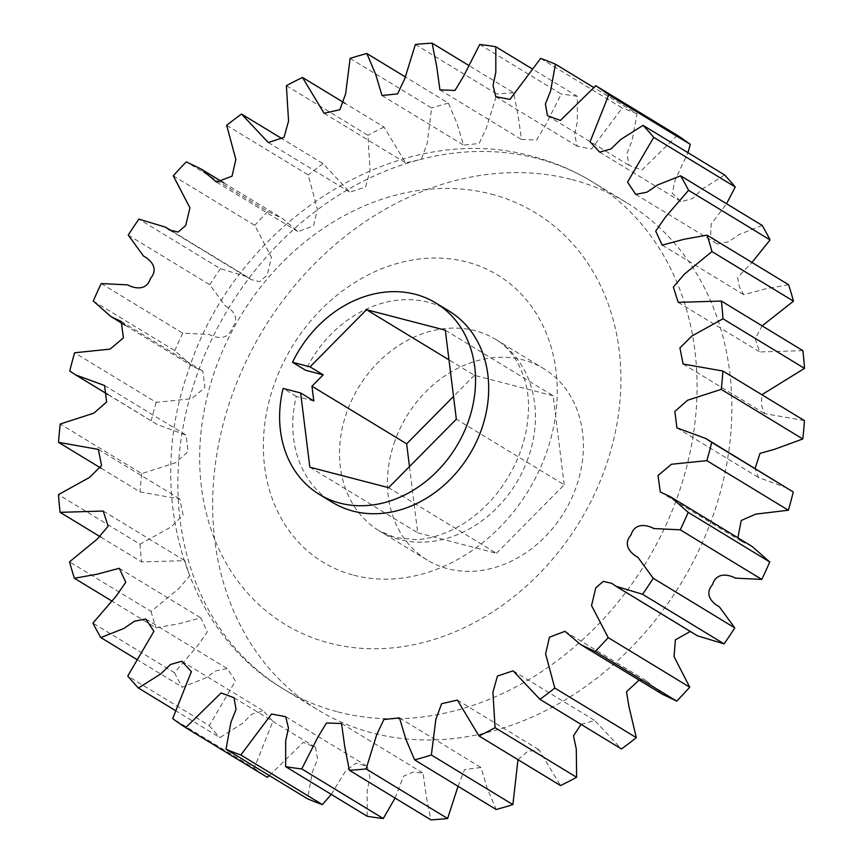<?xml version="1.0" encoding="UTF-8"?>
<svg xmlns="http://www.w3.org/2000/svg" width="863" height="863" viewBox="0 0 863 863"><rect width="100%" height="100%" fill="white"/><g stroke="black" fill="none" stroke-linecap="round" stroke-linejoin="round"><path stroke-width="0.65" stroke-dasharray="4.32 3.24" d="M571.899 179.558A296.904 244.391 121.3 0 1 626.57 202.643A296.904 244.391 121.3 0 1 698.189 551.694A296.904 244.391 121.3 0 1 372.633 733.032A296.904 244.391 121.3 0 1 317.962 709.947A296.904 244.391 121.3 0 1 246.333 360.907A296.904 244.391 121.3 0 1 571.899 179.558M394.952 440.766A112.039 92.222 -58.7 0 0 427.196 560.022A112.039 92.222 -58.7 0 0 575.891 487.843A112.039 92.222 -58.7 0 0 543.658 368.587A112.039 92.222 -58.7 0 0 394.952 440.766M313.798 400.961L296.279 396.408A112.039 92.222 -58.7 0 0 332.503 502.417M448.965 310.982A112.039 92.222 -58.7 0 0 305.675 370.303M269.396 775.61L303.226 742.407L315.545 747.326L317.584 759.019L312.428 771.986L307.541 798.804M331.273 794.402L345.815 770.681L356.009 763.226L367.228 766.322L369.968 777.595L367.185 790.594L367.185 816.247M395.071 798.07L403.582 776.215L413.107 772.094L423.064 773.119L426.268 796.301L430.874 819.85M458.048 786.312L464.585 769.526L481.015 767.498L487.412 788.901L496.149 809.483M517.983 759.677L527.455 751.565L538.9 749.688L560.508 785.546M581.058 724.37L594.661 720.422L621.479 748.955M639.105 680.098L646.484 680.907L662.05 694.057M690.249 631.446L697.477 635.837M751.932 546.322L741.792 541.554L737.919 537.789M787.347 488.091L758.437 477.476L755.06 468.447M804.456 420.637L764.64 413.604L761.436 405.049L761.856 394.725M802.881 350.658L759.742 351.953L755.168 338.781L762.137 325.869M788.599 284.736L765.837 288.803L743.755 294.704L739.321 286.796L737.606 277.487L751.964 262.46M762.169 225.416L739.127 234.553L728.458 241.791L717.25 244.002L710.67 235.459L711.134 224.153L726.57 203.754M724.586 174.962L702.277 189.073L692.493 198.533L681.198 201.748L672.191 193.204L675.298 179.623L687.919 152.654M677.315 135.318L641.921 170.043L628.987 165.275L626.948 153.582L632.104 140.604L636.991 113.787L593.604 87.39M540.637 58.414L622.169 108.015L591.468 149.008L577.304 146.279L574.553 135.006L577.336 122.007L577.347 96.354L531.727 68.598M479.72 44.488L561.252 94.089L545.243 125.588L536.527 140.033L521.457 139.482L518.253 116.3L513.658 92.751L467.929 64.93M415.383 44.488L496.915 94.089L486.333 128.166L479.116 143.506L463.517 145.103L457.12 123.7L448.382 103.118L404.952 76.688M350.108 58.404L431.64 108.004L427.185 143.387L421.414 159.299L405.632 162.913L384.024 127.055L345.017 103.323M286.387 85.707L367.918 135.308L370.087 170.691L365.556 186.947L349.871 192.179L323.053 163.646L281.942 138.63M226.678 125.34L308.21 174.941L317.379 209.094L313.571 225.761L298.048 231.694L282.481 218.533L267.821 211.478L186.289 161.888M173.269 175.793L254.801 225.394L271.457 257.39L267.228 275.124L259.655 281.651L251.219 279.655L247.055 276.764L220.443 268.727L138.911 219.126M128.231 235.114L209.752 284.714L225.124 305.739C232.233 309.472 240.669 318.134 231.985 328.026C228.188 340.529 216.182 338.274 209.126 334.445L182.74 333.183L101.219 283.582M93.269 301.036L174.801 350.637L192.6 366.279L202.74 371.036L204.963 387.487L191.554 398.738L156.171 402.363L74.639 352.773M69.741 371.014L157.174 424.51L186.084 435.114L188.134 451.608L175.394 462.762L141.748 473.625L60.216 424.024M101.144 468.275L140.076 491.964L179.882 498.987L183.085 515.071L171.122 526.98L140.022 544.219L58.49 494.618M100.863 537.131L141.651 561.942L184.79 560.648L189.644 575.858L178.673 588.782L151.057 611.436L69.536 561.835M111.036 600.54L155.933 627.854L178.684 623.787L200.777 617.886L207.325 631.835L197.681 645.751L174.445 672.687L92.924 623.086M136.43 659.246L182.363 687.185L205.394 678.048L216.074 670.81L227.282 668.598L235.448 680.907L209.278 725.621L127.756 676.02M175.081 710.346L219.936 737.638L242.255 723.528L252.028 714.057L263.323 710.853L272.924 721.241L254.218 768.21L172.686 718.609M296.279 396.408L283.118 388.404M254.218 768.21A380.928 313.56 -58.7 0 0 267.217 777.283M209.278 725.621A380.928 313.56 -58.7 0 0 219.936 737.638M174.445 672.687A380.928 313.56 -58.7 0 0 182.363 687.185M151.057 611.436A380.928 313.56 -58.7 0 0 155.933 627.854M140.022 544.219A380.928 313.56 -58.7 0 0 141.651 561.942M141.748 473.625A380.928 313.56 -58.7 0 0 140.076 491.964M156.171 402.363A380.928 313.56 -58.7 0 0 151.273 420.615M182.74 333.183A380.928 313.56 -58.7 0 0 174.801 350.637M220.443 268.727A380.928 313.56 -58.7 0 0 209.752 284.714M267.821 211.478A380.928 313.56 -58.7 0 0 254.801 225.394M323.053 163.646A380.928 313.56 -58.7 0 0 308.21 174.941M384.024 127.055A380.928 313.56 -58.7 0 0 367.918 135.308M448.382 103.118A380.928 313.56 -58.7 0 0 431.64 108.004M513.658 92.751A380.928 313.56 -58.7 0 0 496.915 94.089M577.347 96.354A380.928 313.56 -58.7 0 0 561.252 94.089M636.991 113.787A380.928 313.56 -58.7 0 0 622.169 108.015M409.483 466.57L417.692 532.805L309.839 467.196M417.692 532.805L496.462 553.291L388.609 487.681M496.462 553.291L564.197 484.79L456.344 419.181M564.197 484.79L553.161 395.804L445.308 330.195M553.161 395.804L474.391 375.319L448.987 359.871M474.391 375.319L453.517 396.43M337.843 711.878A296.904 244.391 -58.7 0 0 663.41 530.529A296.904 244.391 -58.7 0 0 591.791 181.489A296.904 244.391 -58.7 0 0 537.11 158.404A296.904 244.391 -58.7 0 0 211.554 339.742A296.904 244.391 -58.7 0 0 283.172 688.793A296.904 244.391 -58.7 0 0 337.843 711.878M491.133 194.078A240.885 198.274 121.3 0 1 604.812 469.202A240.885 198.274 121.3 0 1 329.472 643.129A240.885 198.274 121.3 0 1 215.793 368.005A240.885 198.274 121.3 0 1 491.133 194.078M527.951 458.674A112.039 92.222 121.3 0 1 399.882 539.569A112.039 92.222 121.3 0 1 379.245 530.853A112.039 92.222 121.3 0 1 347.012 411.608A112.039 92.222 121.3 0 1 475.071 330.712A112.039 92.222 121.3 0 1 495.707 339.418A112.039 92.222 121.3 0 1 527.951 458.674M353.906 575.243A168.058 138.339 -58.7 0 0 546.009 453.906A168.058 138.339 -58.7 0 0 466.7 261.964A168.058 138.339 -58.7 0 0 274.596 383.301A168.058 138.339 -58.7 0 0 353.906 575.243M626.57 202.643L591.791 181.489C573.291 170.248 553.496 161.888 532.417 156.397C396.063 117.756 234.089 224.143 187.724 372.87C145.426 492.827 183.743 630.389 283.172 688.793L317.962 709.947M427.196 560.022L379.245 530.853L395.189 537.563L415.491 539.623C427.595 539.202 440.357 535.696 453.755 529.105C470.162 520.842 484.823 508.609 497.757 492.417C516.71 467.498 526.905 440.842 528.318 412.417C530.465 383.032 517.239 351.651 495.707 339.418L543.658 368.587M234.013 697.725L315.545 747.326M285.696 716.721L367.228 766.322M341.543 723.518L423.064 773.119M399.483 717.897L481.015 767.498M457.368 700.087L538.9 749.688M513.129 670.821L594.661 720.422M564.952 631.306L646.484 680.907M611.781 583.345L693.313 632.946M660.26 491.964L741.792 541.554M676.916 427.886L758.437 477.476M683.118 364.013L764.64 413.604M678.21 302.352L759.742 351.953M662.223 245.114L743.755 294.704M635.718 194.402L717.25 244.002M599.677 152.147L681.198 201.748M547.455 115.674L628.987 165.275M495.772 96.678L577.304 146.279M439.936 89.881L521.457 139.482M381.985 95.502L463.517 145.103M324.1 113.312L405.632 162.913M268.339 142.578L349.871 192.179M223.895 182.902L282.481 218.533M216.516 182.093L298.048 231.694M172.751 231.554L247.055 276.764M169.687 230.054L251.219 279.655M121.208 321.446L202.74 371.036M125.081 325.211L192.6 366.279M104.563 385.524L186.084 435.114M107.94 394.553L157.174 424.51M98.36 449.396L179.882 498.987M103.258 511.047L184.79 560.648M119.245 568.296L200.777 617.886M145.75 618.998L227.282 668.598M181.802 661.252L263.323 710.853"/><path stroke-width="1.29" d="M240.831 754.985A380.928 313.56 121.3 0 1 226.009 749.213L230.896 722.396L236.052 709.418L234.013 697.725L221.079 692.957L185.685 727.682A380.928 313.56 121.3 0 1 172.686 718.609L191.392 671.641L181.802 661.252L170.507 664.467L160.723 673.927L138.414 688.038A380.928 313.56 121.3 0 1 127.756 676.02L153.916 631.317L145.75 618.998L134.542 621.209L123.873 628.447L100.831 637.584A380.928 313.56 121.3 0 1 92.924 623.086L116.149 596.15L125.793 582.234L119.245 568.296L97.163 574.197L74.401 578.264A380.928 313.56 121.3 0 1 69.536 561.835L97.141 539.192L108.112 526.257L103.258 511.047L60.119 512.342A380.928 313.56 121.3 0 1 58.49 494.618L89.59 477.39L101.564 465.47L98.36 449.396L58.544 442.363A380.928 313.56 121.3 0 1 60.216 424.024L93.862 413.161L106.602 402.007L104.563 385.524L75.653 374.909L69.741 371.014A380.928 313.56 121.3 0 1 74.639 352.773L110.033 349.137L123.431 337.886L121.208 321.446L111.068 316.678L93.269 301.036A380.928 313.56 121.3 0 1 101.219 283.582L127.595 284.855C134.66 288.674 146.656 290.928 150.453 278.425C159.137 268.533 150.701 259.882 143.592 256.138L128.231 235.114A380.928 313.56 121.3 0 1 138.911 219.126L165.523 227.163L169.687 230.054L178.123 232.05L185.707 225.534L189.925 207.8L173.269 175.793A380.928 313.56 121.3 0 1 186.289 161.888L200.95 168.943L216.516 182.093L232.05 176.16L235.847 159.493L226.678 125.34A380.928 313.56 121.3 0 1 241.521 114.045L268.339 142.578L284.024 137.346L288.555 121.09L286.387 85.707A380.928 313.56 121.3 0 1 302.492 77.454L324.1 113.312L339.882 109.698L345.653 93.787L350.108 58.404A380.928 313.56 121.3 0 1 366.851 53.517L375.588 74.099L381.985 95.502L397.595 93.905L404.812 78.565L415.383 44.488A380.928 313.56 121.3 0 1 432.126 43.15L436.732 66.699L439.936 89.881L454.995 90.442L463.711 75.987L479.72 44.488A380.928 313.56 121.3 0 1 495.815 46.753L495.815 72.406L493.032 85.405L495.772 96.678L509.947 99.407L540.637 58.414A380.928 313.56 121.3 0 1 555.459 64.196L550.572 91.014L545.416 103.981L547.455 115.674L560.389 120.442L595.783 85.717A380.928 313.56 121.3 0 1 608.782 94.79L590.076 141.759L599.677 152.147L610.972 148.943L620.745 139.472L643.064 125.362A380.928 313.56 121.3 0 1 653.723 137.379L627.552 182.093L635.718 194.402L646.926 192.19L657.606 184.952L680.637 175.815A380.928 313.56 121.3 0 1 688.555 190.313L665.319 217.249L655.675 231.165L662.223 245.114L684.316 239.213L707.067 235.146A380.928 313.56 121.3 0 1 711.943 251.565L684.327 274.218L673.356 287.142L678.21 302.352L721.349 301.058A380.928 313.56 121.3 0 1 722.978 318.781L691.878 336.02L679.915 347.929L683.118 364.013L722.924 371.036A380.928 313.56 121.3 0 1 721.252 389.375L687.606 400.238L674.866 411.392L676.916 427.886L705.826 438.49L711.727 442.385A380.928 313.56 121.3 0 1 706.829 460.637L671.446 464.262L658.038 475.513L660.26 491.964L670.4 496.721L688.199 512.363A380.928 313.56 121.3 0 1 680.26 529.817L653.874 528.555C646.819 524.726 634.812 522.471 631.015 534.974C622.331 544.866 630.767 553.528 637.876 557.261L653.248 578.286A380.928 313.56 121.3 0 1 642.557 594.273L615.945 586.236L611.781 583.345L603.345 581.349L595.772 587.876L591.543 605.61L608.199 637.606A380.928 313.56 121.3 0 1 595.179 651.522L580.519 644.467L564.952 631.306L549.429 637.239L545.621 653.906L554.79 688.059A380.928 313.56 121.3 0 1 539.947 699.354L513.129 670.821L497.444 676.053L492.913 692.309L495.082 727.692A380.928 313.56 121.3 0 1 478.976 735.945L457.368 700.087L441.586 703.701L435.815 719.613L431.36 754.996A380.928 313.56 121.3 0 1 414.618 759.882L405.88 739.3L399.483 717.897L383.884 719.494L376.667 734.834L366.085 768.911A380.928 313.56 121.3 0 1 349.342 770.249L344.747 746.7L341.543 723.518L326.473 722.967L317.757 737.412L301.748 768.911A380.928 313.56 121.3 0 1 285.653 766.646L285.664 740.993L288.447 727.994L285.696 716.721L271.532 713.992L240.831 754.985L322.363 804.586L331.273 794.402M319.342 494.413L332.503 502.417A112.039 92.222 -58.7 0 0 469.526 454.628A112.039 92.222 -58.7 0 0 448.965 310.982L435.804 302.978A112.039 92.222 121.3 0 1 456.365 446.624A112.039 92.222 121.3 0 1 319.342 494.413A112.039 92.222 121.3 0 1 283.118 388.404L300.637 392.956L309.839 467.196L388.609 487.681L456.344 419.181L445.308 330.195L366.538 309.709L310.033 366.851L292.514 362.298L305.675 370.303L323.194 374.855L311.964 386.214L313.798 400.961L300.637 392.956M185.685 727.682L267.217 777.283L269.396 775.61M322.363 804.586A380.928 313.56 -58.7 0 1 307.541 798.804L226.009 749.213M301.748 768.911L383.28 818.512A380.928 313.56 -58.7 0 1 367.185 816.247L285.653 766.646M383.28 818.512L395.071 798.07M366.085 768.911L447.617 818.512A380.928 313.56 -58.7 0 1 430.874 819.85L349.342 770.249M447.617 818.512L458.048 786.312M431.36 754.996L512.892 804.596A380.928 313.56 -58.7 0 1 496.149 809.483L414.618 759.882M512.892 804.596L517.983 759.677M495.082 727.692L576.613 777.293A380.928 313.56 -58.7 0 1 560.508 785.546L478.976 735.945M576.613 777.293L576.301 749.116L573.496 735.859L581.058 724.37M554.79 688.059L636.322 737.66A380.928 313.56 -58.7 0 1 621.479 748.955L539.947 699.354M636.322 737.66L629.019 706.894L626.484 691.759L639.105 680.098M580.519 644.467L662.05 694.057L676.711 701.112L595.179 651.522M608.199 637.606L689.731 687.207L674.068 656.646L675.373 639.882L690.249 631.446M615.945 586.236L697.477 635.837L724.089 643.874L642.557 594.273M653.248 578.286L734.769 627.886L719.408 606.862C712.299 603.118 703.863 594.467 712.547 584.575C716.344 572.072 728.34 574.327 735.405 578.145L761.781 579.418L680.26 529.817M688.199 512.363L769.731 561.964L751.932 546.322L670.4 496.721M737.919 537.789L741.188 520.518L755.74 514.121L788.361 510.227L706.829 460.637M711.727 442.385L793.259 491.986L705.826 438.49M755.06 468.447L760.055 453.334L774.24 449.418L802.784 438.976L721.252 389.375M722.924 371.036L804.456 420.637A380.928 313.56 -58.7 0 1 802.784 438.976M761.856 394.725L804.51 368.382L722.978 318.781M721.349 301.058L802.881 350.658A380.928 313.56 -58.7 0 1 804.51 368.382M762.137 325.869L793.464 301.165L711.943 251.565M707.067 235.146L788.599 284.736A380.928 313.56 -58.7 0 1 793.464 301.165M751.964 262.46L770.076 239.914L688.555 190.313M680.637 175.815L762.169 225.416A380.928 313.56 -58.7 0 1 770.076 239.914M726.57 203.754L735.244 186.98L653.723 137.379M643.064 125.362L724.586 174.962A380.928 313.56 -58.7 0 1 735.244 186.98M687.919 152.654L690.314 144.391L608.782 94.79M595.783 85.717L677.315 135.318A380.928 313.56 -58.7 0 1 690.314 144.391M593.604 87.39L555.459 64.196M531.727 68.598L495.815 46.753M467.929 64.93L432.126 43.15M404.952 76.688L366.851 53.517M345.017 103.323L302.492 77.454M281.942 138.63L241.521 114.045M58.544 442.363L101.144 468.275M60.119 512.342L100.863 537.131M74.401 578.264L111.036 600.54M100.831 637.584L136.43 659.246M138.414 688.038L175.081 710.346M292.514 362.298A112.039 92.222 121.3 0 1 435.804 302.978M788.361 510.227A380.928 313.56 -58.7 0 0 793.259 491.986M761.781 579.418A380.928 313.56 -58.7 0 0 769.731 561.964M724.089 643.874A380.928 313.56 -58.7 0 0 734.769 627.886M676.711 701.112A380.928 313.56 -58.7 0 0 689.731 687.207M311.964 386.214L406.656 443.819L409.483 466.57M448.987 359.871L366.538 309.709M310.033 366.851L323.194 374.855M453.517 396.43L406.656 443.819M200.95 168.943L223.895 182.902M165.523 227.163L172.751 231.554M111.068 316.678L125.081 325.211M75.653 374.909L107.94 394.553"/></g></svg>
